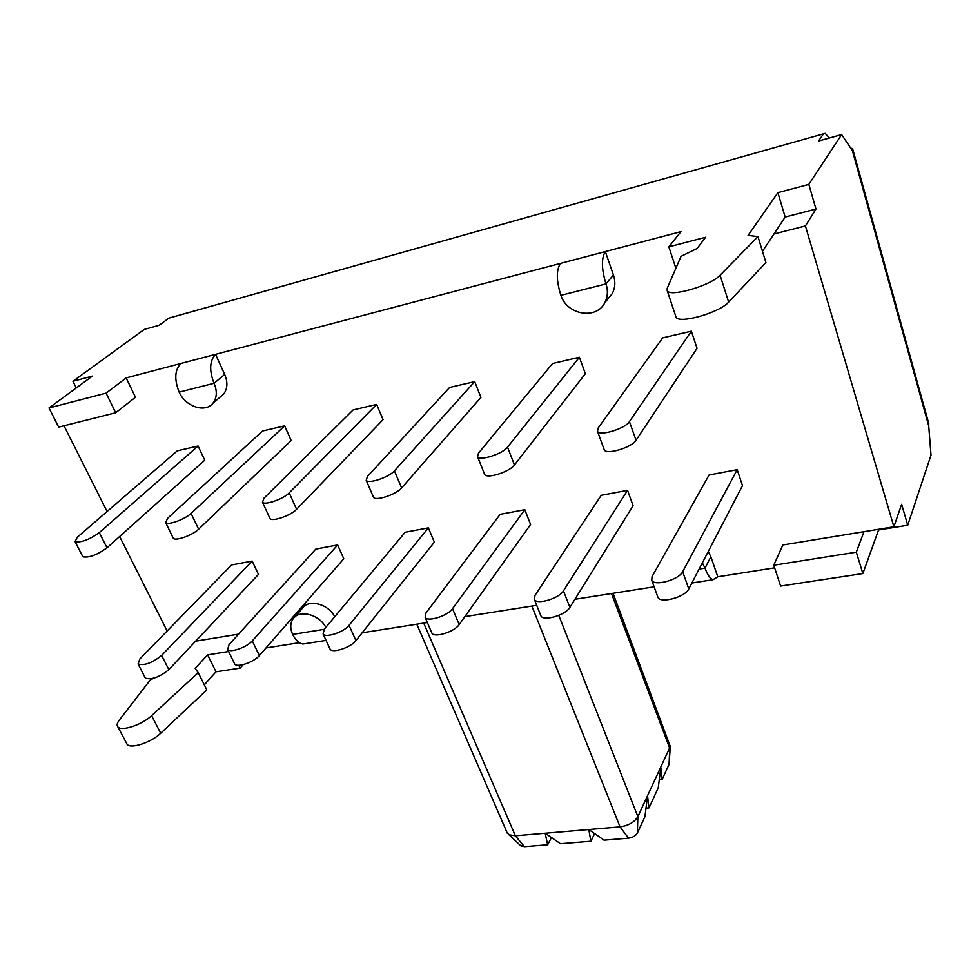 <?xml version="1.0" encoding="UTF-8"?>
<svg xmlns="http://www.w3.org/2000/svg" width="980" height="980" viewBox="0 0 980 980"><rect width="100%" height="100%" fill="white"/><g stroke="black" fill="none" stroke-linecap="round" stroke-linejoin="round"><path stroke-width="1.47" d="M590.866 841.232L588.796 829.521L604.06 840.166L628.523 838.17C632.737 837.557 635.677 835.854 637.367 833.073L644.938 816.659L647.535 795.944L648.993 807.875L658.229 787.859L660.814 767.511L662.113 779.467L669.071 764.376L670.283 746.466L637.87 816.622C634.477 822.183 628.535 825.589 620.046 826.863L545.186 833.233L560.499 843.707L590.866 841.232L594.64 833.6M551.458 837.533L547.661 844.76L545.186 833.233L515.358 835.781L508.951 834.764L506.905 832.265M662.113 779.467L659.258 779.749M648.993 807.875L646.004 808.145M520.368 845.373L524.386 846.659L547.661 844.76M126.175 377.9L106.11 393.127L115.677 412.764L135.473 397.255L126.175 377.9L180.822 363.482C174.734 369.938 174.171 379.481 179.156 392.135L214.044 383.278C209.095 370.452 209.597 360.799 215.551 354.331L560.511 263.387C556.162 270.039 556.285 280.684 560.879 295.335L605.983 283.894C601.463 268.998 601.242 258.23 605.334 251.578L680.941 231.648L668.838 246.825L675.894 268.238M325.85 627.372C319.039 613.995 298.471 609.156 292.689 619.434C290.129 623.746 290.117 628.731 292.64 634.403C295.446 640.124 298.875 643.333 302.906 644.032L306.814 643.419M774.629 567.849L717.789 576.791L710.867 556.763L705.012 568.13L702.342 562.863M717.789 576.791L713.048 579.695C710.108 578.641 707.425 574.782 705.012 568.13L699.108 569.086M607.269 299.672L612.243 293.632C615.22 287.887 615.612 281.689 613.443 275.025L605.334 251.578L560.511 263.387M115.677 412.764L58.653 427.121L49 407.974L92.377 376.087L72.961 381.281L144.268 329.427L159.213 325.25L168.952 318.108L825.185 133.378L829.399 137.996M773.759 565.227L856.312 552.169L863.968 531.687L893.883 526.787L901.649 504.284L907.725 525.231L878.545 529.996L862.866 573.57L780.619 586.052L773.759 565.227L782.873 544.966L863.968 531.687M762.477 251.309L785.164 217.046L815.973 209.034L805.425 225.939L773.943 233.987M675.71 316.136L676.053 317.128C678.723 324.307 719.626 312.706 728.655 302.085L765.919 262.542L757.969 236.609L748.095 235.371L777.887 192.668L785.164 217.046M668.838 246.825L705.588 237.27L697.098 248.491L681.051 256.307L667.196 288.316L667.221 290.68C669.793 297.516 710.892 285.596 720.08 275.221L757.969 236.609M777.887 192.668L808.831 184.387L815.973 209.034M106.11 393.127L49 407.974M76.256 387.933L72.961 381.281M856.312 552.169L862.866 573.57M878.337 529.323L878.545 529.996M195.62 641.177L238.581 634.134M228.622 651.529L207.613 654.848L195.179 668.397L198.217 672.66L151.594 715.67C142.174 724.771 121.349 731.692 117.894 726.903C116.583 725.347 117.024 723.105 119.242 720.19L150.271 679.973L153.652 678.246M243.236 664.636L240.161 668.139L238.777 665.298M240.161 668.139L216.004 671.802L207.613 654.848M216.004 671.802L204.306 684.836M126.469 743.073L127.155 744.359C130.659 749.271 151.398 742.411 160.708 733.236L206.817 689.859L198.217 672.66M63.994 425.786L107.077 511.511M119.633 536.501L167.127 630.998M613.051 593.292L670.283 746.466M252.179 561.075L231.562 564.958L139.858 658.94L138.082 663.987C144.342 665.812 152.194 662.97 161.639 655.436L252.179 561.075L258.451 574.415L168.842 669.634C159.471 677.205 151.655 680.034 145.371 678.123L144.954 677.303M428.37 527.877L405.169 532.25L324.245 629.307L323.118 634.036C325.679 638.201 344.017 632.051 349.039 625.326L428.37 527.877L434.348 542.161L355.936 640.589C350.975 647.4 332.71 653.489 330.113 649.226L329.672 648.282M627.543 490.343L601.23 495.304L534.97 595.448L534.443 599.601C537.15 605.028 559.249 598.4 563.451 590.866L627.543 490.343L633.105 505.705L569.882 607.392C565.742 615.011 543.716 621.553 540.972 616.016L540.568 614.987M524.815 509.698L500.131 514.353L425.969 612.966L425.161 617.437C427.807 622.19 447.848 615.808 452.515 608.69L524.815 509.698L530.596 524.508L459.204 624.566C454.598 631.757 434.63 638.078 431.947 633.227L431.519 632.223M337.647 544.966L315.805 549.082L229.075 644.607L227.63 649.507C230.079 653.182 246.997 647.266 252.289 640.871L337.647 544.966L343.796 558.772L259.357 655.583C254.126 662.039 237.27 667.919 234.784 664.158L234.355 663.276M737.193 469.677L709.091 474.982L652.043 576.632L651.761 580.368C654.456 586.579 679.091 579.719 682.68 571.707L737.193 469.677L742.485 485.651L688.793 588.931C685.265 597.053 660.728 603.815 657.984 597.469L657.617 596.465M82.504 556.113L82.859 556.787C88.935 557.963 96.996 554.974 107.016 547.82L204.746 460.196L198.083 446.01L99.323 532.642C89.204 539.747 81.12 542.749 75.068 541.671L77.31 537.248L177.245 450.861L198.083 446.01M269.647 517.783L270.002 518.567C272.256 522.009 291.085 515.456 296.609 509.282L383.058 419.673L376.675 404.434L289.198 492.879C283.6 498.967 264.698 505.582 262.493 502.238L264.024 498.146L353.131 409.922L376.675 404.434M484.328 473.683L484.671 474.528C487.023 479.061 509.747 471.809 514.463 464.986L585.342 373.711L579.388 357.247L507.53 447.149C502.728 453.863 479.93 461.2 477.615 456.803L478.461 453.238L552.561 363.494L579.388 357.247M373.184 496.529L373.539 497.35C375.855 501.295 396.447 494.41 401.616 487.93L480.911 397.439L474.724 381.612L394.426 470.841C389.17 477.223 368.505 484.181 366.226 480.359L367.414 476.501L449.612 387.455L474.724 381.612M172.97 537.591L173.325 538.326C175.481 541.352 192.852 535.092 198.634 529.2L291.183 440.559L284.641 425.859L191.063 513.434C185.196 519.253 167.764 525.562 165.669 522.634L167.556 518.359L262.505 431.016L284.641 425.859M603.962 449.06L604.268 449.894C606.608 455.1 631.941 447.468 636.045 440.265L697.05 348.329L691.365 331.179L629.43 421.621C625.252 428.701 599.821 436.443 597.53 431.384L598.07 428.187L662.652 337.867L691.365 331.179M708.234 551.532L710.867 556.763M294.882 616.935L301.865 608.911C307.634 598.658 328.043 603.423 334.756 616.702M823.555 133.831L168.952 318.108M823.188 134.272L818.52 141.034L841.636 134.579L808.831 184.387M850.518 147.833L852.698 149.021L852.404 150.663L928.722 425.969L931 455.173L907.725 525.231M654.113 586.824L574.905 599.295M536.721 605.309L464.863 616.628M427.354 622.533L362.135 632.811M299.353 642.696L266.009 647.952M928.722 425.969L928.758 423.58L852.796 149.364M805.425 225.939L893.883 526.787M841.636 134.579L852.404 150.663M613.443 275.025L605.983 283.894C608.188 290.619 607.796 296.879 604.819 302.661C596.416 320.031 567.04 314.984 560.879 295.335M220.035 397.182L223.538 394.205C227.568 388.852 227.96 382.261 224.69 374.446L215.551 354.331L180.822 363.482M224.69 374.446L214.044 383.278C217.364 391.167 216.996 397.807 212.954 403.184C205.371 413.266 185.453 406.688 179.156 392.135M524.386 846.659L515.358 835.781L423.703 623.109M531.87 606.081L620.046 826.863L628.523 838.17M720.08 275.221L728.655 302.085M160.708 733.236L151.594 715.67M611.483 593.537L669.757 748.377L669.071 764.376M558.772 615.379L637.87 816.622L637.367 833.073M161.639 655.436L168.842 669.634M349.039 625.326L355.936 640.589M563.451 590.866L569.882 607.392M452.515 608.69L459.204 624.566M252.289 640.871L259.357 655.583M682.68 571.707L688.793 588.931M107.016 547.82L99.323 532.642M296.609 509.282L289.198 492.879M514.463 464.986L507.53 447.149M401.616 487.93L394.426 470.841M198.634 529.2L191.063 513.434M636.045 440.265L629.43 421.621M324.233 629.319L292.64 634.403M667.221 290.68L676.053 317.128M127.155 744.359L117.894 726.903M521.188 846.132L508.951 834.764M145.371 678.123L138.082 663.987M330.113 649.226L323.118 634.036M540.972 616.016L534.443 599.601M431.947 633.227L425.161 617.437M234.784 664.158L227.63 649.507M657.984 597.469L651.761 580.368M82.859 556.787L75.068 541.671M270.002 518.567L262.493 502.238M484.671 474.528L477.615 456.803M373.539 497.35L366.226 480.359M173.325 538.326L165.669 522.634M604.268 449.894L597.53 431.384M302.906 644.032L326.046 640.405M691.868 583.027L713.048 579.695M612.243 293.632L604.819 302.661M223.538 394.205L212.954 403.184M507.322 833.245L416.806 624.199"/></g></svg>
